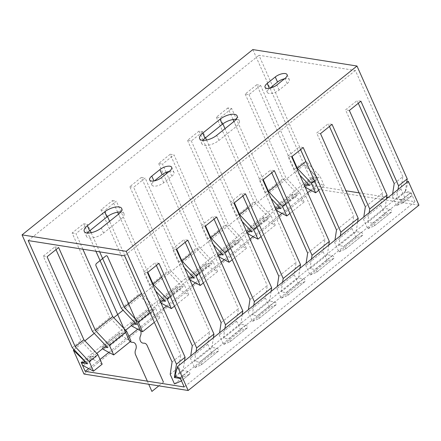 <?xml version="1.0" encoding="UTF-8"?>
<svg xmlns="http://www.w3.org/2000/svg" width="441" height="441" viewBox="0 0 441 441"><rect width="100%" height="100%" fill="white"/><g stroke="black" fill="none" stroke-linecap="round" stroke-linejoin="round"><path stroke-width="0.33" stroke-dasharray="2.21 1.65" d="M411.839 195.782L403.184 202.733A1.698 0.832 -128.8 0 1 403.085 202.788L396.591 205.578L405.246 198.632L411.74 195.843A1.698 0.832 -128.8 0 0 411.839 195.782A1.698 0.832 -128.8 0 0 411.662 194.277A1.698 0.832 -128.8 0 0 410.147 193.048L405.191 192.265L406.668 182.568M365.352 206.785L382.661 192.888L380.776 205.241L385.048 214.844L391.547 212.055A1.698 0.832 -128.8 0 0 391.641 211.994A1.698 0.832 -128.8 0 0 391.47 210.495A1.698 0.832 -128.8 0 0 389.954 209.26L384.993 208.477L386.476 198.781M385.048 214.844L367.744 228.741L363.467 219.138L363.797 216.994M391.641 211.994L374.337 225.891A1.698 0.832 -128.8 0 1 374.238 225.952L367.744 228.741M336.505 229.943L353.814 216.046L351.929 228.405L356.201 238.008L362.7 235.218A1.698 0.832 -128.8 0 0 362.794 235.158A1.698 0.832 -128.8 0 0 362.623 233.653A1.698 0.832 -128.8 0 0 361.107 232.424L356.146 231.641L338.842 245.538L343.798 246.321L361.107 232.424M356.201 238.008L338.897 251.905L334.62 242.302L334.951 240.152M362.794 235.158L345.49 249.055A1.698 0.832 -128.8 0 1 345.391 249.115L338.897 251.905M307.658 253.106L324.967 239.209L323.082 251.568L327.354 261.166L333.854 258.376A1.698 0.832 -128.8 0 0 333.947 258.321A1.698 0.832 -128.8 0 0 333.776 256.816A1.698 0.832 -128.8 0 0 332.26 255.587L327.299 254.804L309.995 268.701L314.951 269.484L332.26 255.587M327.354 261.166L310.051 275.063L305.773 265.465L306.104 263.316M333.947 258.321L316.644 272.218A1.698 0.832 -128.8 0 1 316.544 272.273L310.051 275.063M278.811 276.27L296.12 262.373L294.235 274.732L298.507 284.329L305.007 281.54A1.698 0.832 -128.8 0 0 305.1 281.485A1.698 0.832 -128.8 0 0 304.929 279.98A1.698 0.832 -128.8 0 0 303.414 278.751L298.452 277.968L281.149 291.865L286.104 292.648L303.414 278.751M298.507 284.329L281.198 298.226L276.926 288.629L277.257 286.479M305.1 281.485L287.797 295.382A1.698 0.832 -128.8 0 1 287.697 295.437L281.198 298.226M249.964 299.433L267.274 285.536L265.388 297.89L269.66 307.493L276.16 304.703A1.698 0.832 -128.8 0 0 276.253 304.643A1.698 0.832 -128.8 0 0 276.083 303.143A1.698 0.832 -128.8 0 0 274.567 301.909L269.605 301.126L252.302 315.023L257.257 315.806L274.567 301.909M269.66 307.493L252.351 321.39L248.079 311.793L248.41 309.643M276.253 304.643L258.95 318.545A1.698 0.832 -128.8 0 1 258.85 318.6L252.351 321.39M221.117 322.597L238.427 308.694L236.541 321.054L240.814 330.656L247.313 327.867A1.698 0.832 -128.8 0 0 247.407 327.806A1.698 0.832 -128.8 0 0 247.236 326.301A1.698 0.832 -128.8 0 0 245.72 325.072L240.758 324.289L223.449 338.186L228.41 338.969L245.72 325.072M240.814 330.656L223.504 344.553L219.232 334.951L219.563 332.801M247.407 327.806L230.103 341.703A1.698 0.832 -128.8 0 1 230.004 341.764L223.504 344.553M192.27 345.755L209.58 331.858L207.694 344.217L211.967 353.814L218.466 351.03A1.698 0.832 -128.8 0 0 218.56 350.97A1.698 0.832 -128.8 0 0 218.389 349.465A1.698 0.832 -128.8 0 0 216.873 348.236L211.912 347.453L194.602 361.35L199.564 362.133L216.873 348.236M211.967 353.814L194.657 367.711L190.385 358.114L190.716 355.964M218.56 350.97L201.256 364.867A1.698 0.832 -128.8 0 1 201.157 364.928L194.657 367.711M180.964 381.14L189.619 374.188L183.12 376.978L174.465 383.929M394.199 183.621L402.853 176.67L400.968 189.029L405.246 198.632M252.825 49.579L303.072 162.437L318.248 178.539L313.286 177.756A1.698 0.832 51.2 0 0 312.856 177.844A1.698 0.832 51.2 0 0 312.889 179.096A1.698 0.832 51.2 0 0 314.13 180.43L324.278 185.848L320.006 176.251L305.999 161.384L273.1 87.18M402.853 176.67L355.38 70.494L258.955 55.274L272.582 86.012M396.591 205.578L392.314 195.98L400.968 189.029M380.776 205.241L363.467 219.138M351.929 228.405L334.62 242.302M323.082 251.568L305.773 265.465M294.235 274.732L276.926 288.629M265.388 297.89L248.079 311.793M236.541 321.054L219.232 334.951M207.694 344.217L190.385 358.114M183.12 376.978L178.848 367.381L170.193 374.326M358.29 103.299L357.083 100.603L345.546 109.864L382.661 192.888M360.898 101.204L357.083 100.603M398.014 189.514L396.536 199.216L405.191 192.265M403.184 202.733A1.698 0.832 -128.8 0 0 403.008 201.228A1.698 0.832 -128.8 0 0 401.492 199.999L396.536 199.216M392.314 195.98L392.644 193.831M299.83 175.132L294.417 169.383L256.739 84.76L260.559 85.361L292.08 156.461M305.211 187.216A1.698 0.832 51.2 0 1 304.202 184.796A1.698 0.832 51.2 0 1 304.632 184.707L313.286 177.756M306.506 185L304.632 184.707M355.38 70.494L124.605 255.797M172.078 361.973L180.733 355.022L178.848 367.381M156.362 265.438L155.155 262.737L143.612 272.003L180.733 355.022M185.209 242.274L184.002 239.573L172.459 248.84L209.58 331.858M214.056 219.111L212.849 216.41L201.305 225.676L238.427 308.694M242.903 195.947L241.696 193.252L230.152 202.513L267.274 285.536M271.75 172.789L270.542 170.088L258.999 179.355L296.12 262.373M300.597 149.626L299.389 146.925L287.846 156.191L324.967 239.209M329.444 126.462L328.236 123.761L316.693 133.028L353.814 216.046M349.36 110.471L345.546 109.864M256.739 84.76L245.202 94.027L249.022 94.628L260.559 85.361M245.202 94.027L282.879 178.649L298.055 194.757L280.746 208.654M276.628 210.544L293.938 196.647A1.698 0.832 51.2 0 1 292.697 195.308A1.698 0.832 51.2 0 1 292.664 194.062A1.698 0.832 51.2 0 1 293.094 193.974L298.055 194.757M293.938 196.647L304.086 202.061L299.814 192.463L285.807 177.596L249.022 94.628M189.619 374.188A1.698 0.832 -128.8 0 0 189.713 374.133A1.698 0.832 -128.8 0 0 189.542 372.628A1.698 0.832 -128.8 0 0 188.026 371.399L183.065 370.616L184.547 360.92M201.256 364.867A1.698 0.832 -128.8 0 0 201.079 363.362A1.698 0.832 -128.8 0 0 199.564 362.133M230.103 341.703A1.698 0.832 -128.8 0 0 229.926 340.198A1.698 0.832 -128.8 0 0 228.41 338.969M258.95 318.545A1.698 0.832 -128.8 0 0 258.773 317.04A1.698 0.832 -128.8 0 0 257.257 315.806M287.797 295.382A1.698 0.832 -128.8 0 0 287.62 293.877A1.698 0.832 -128.8 0 0 286.104 292.648M316.644 272.218A1.698 0.832 -128.8 0 0 316.467 270.713A1.698 0.832 -128.8 0 0 314.951 269.484M345.49 249.055A1.698 0.832 -128.8 0 0 345.314 247.55A1.698 0.832 -128.8 0 0 343.798 246.321M374.337 225.891A1.698 0.832 -128.8 0 0 374.161 224.392A1.698 0.832 -128.8 0 0 372.645 223.157L367.689 222.374L384.993 208.477M147.432 272.604L143.612 272.003M56.013 249.6L54.811 246.899L43.273 256.16L80.951 340.783L96.121 356.89L87.467 363.842M102.158 364.2L92.004 358.781A1.698 0.832 51.2 0 1 90.763 357.447A1.698 0.832 51.2 0 1 90.73 356.196A1.698 0.832 51.2 0 1 91.166 356.108L96.121 356.89M43.273 256.16L47.093 256.767M183.065 370.616L175.661 376.559M369.167 212.678L367.689 222.374M356.146 231.641L357.629 221.944M340.32 235.841L338.842 245.538M327.299 254.804L328.782 245.108M311.473 259.005L309.995 268.701M298.452 277.968L299.935 268.266M282.626 282.168L281.149 291.865M269.605 301.126L271.088 291.429M253.779 305.326L252.302 315.023M240.758 324.289L242.241 314.593M224.932 328.49L223.449 338.186M211.912 347.453L213.394 337.756M196.085 351.653L194.602 361.35M332.051 124.368L328.236 123.761M270.983 198.29L265.57 192.546L233.934 121.496M233.052 119.511L227.892 107.924L231.712 108.525L263.233 179.625M276.364 210.379A1.698 0.832 51.2 0 1 275.355 207.959A1.698 0.832 51.2 0 1 275.785 207.871L293.094 193.974M277.659 208.163L275.785 207.871M320.513 133.629L316.693 133.028M227.892 107.924L216.355 117.19L220.175 117.791L231.712 108.525M216.355 117.19L254.033 201.813L269.208 217.915L251.899 231.812M247.781 233.702L265.091 219.805A1.698 0.832 51.2 0 1 263.85 218.471A1.698 0.832 51.2 0 1 263.812 217.22A1.698 0.832 51.2 0 1 264.247 217.132L269.208 217.915M265.091 219.805L275.239 225.224L270.961 215.627L256.96 200.76L224.998 128.673M222.876 123.882L220.175 117.791M303.204 147.526L299.389 146.925M242.137 221.454L236.723 215.71L203.174 140.354M203.053 140.089L199.045 131.087L202.866 131.688L205.561 137.763M206.564 140.034L234.386 202.788M247.517 233.537A1.698 0.832 51.2 0 1 246.508 231.117A1.698 0.832 51.2 0 1 246.938 231.029L264.247 217.132M248.812 231.327L246.938 231.029M291.666 156.792L287.846 156.191M199.045 131.087L187.508 140.348L191.328 140.955L202.866 131.688M187.508 140.348L225.186 224.971L240.356 241.078L223.052 254.975M218.934 256.866L236.244 242.969A1.698 0.832 51.2 0 1 235.003 241.635A1.698 0.832 51.2 0 1 234.965 240.384A1.698 0.832 51.2 0 1 235.4 240.295L240.356 241.078M236.244 242.969L246.392 248.388L242.115 238.785L228.113 223.918L191.328 140.955M309.593 185.49L318.248 178.539M294.417 169.383L303.072 162.437M265.57 192.546L282.879 178.649M236.723 215.71L254.033 201.813M213.29 244.617L207.876 238.868L225.186 224.971M184.443 267.781L179.029 262.031L196.339 248.134L211.509 264.242L194.205 278.139M155.596 290.944L150.183 285.195L167.492 271.298L182.662 287.405L165.358 301.302M121.336 308.358L138.645 294.461L153.815 310.563L136.512 324.46M92.489 331.522L109.798 317.625L124.968 333.727L107.665 347.624M72.296 347.734L80.951 340.783M219.965 254.49L218.091 254.192L235.4 240.295M190.088 280.029L207.391 266.132A1.698 0.832 51.2 0 1 206.151 264.798A1.698 0.832 51.2 0 1 206.118 263.547A1.698 0.832 51.2 0 1 206.553 263.459L211.509 264.242M191.118 277.654L189.244 277.356L206.553 263.459M161.241 303.193L178.544 289.296A1.698 0.832 51.2 0 1 177.304 287.956A1.698 0.832 51.2 0 1 177.271 286.711A1.698 0.832 51.2 0 1 177.706 286.622L182.662 287.405M162.271 300.812L160.397 300.519L177.706 286.622M132.394 326.357L149.697 312.454A1.698 0.832 51.2 0 1 148.457 311.12A1.698 0.832 51.2 0 1 148.424 309.869A1.698 0.832 51.2 0 1 148.86 309.78L153.815 310.563M133.425 323.975L131.55 323.683L148.86 309.78M103.547 349.515L120.851 335.618A1.698 0.832 51.2 0 1 119.61 334.284A1.698 0.832 51.2 0 1 119.577 333.032A1.698 0.832 51.2 0 1 120.013 332.944L124.968 333.727M104.578 347.139L102.703 346.841L120.013 332.944M102.626 348.699A1.698 0.832 51.2 0 1 102.273 346.929A1.698 0.832 51.2 0 1 102.703 346.841M131.473 325.541A1.698 0.832 51.2 0 1 131.12 323.771A1.698 0.832 51.2 0 1 131.55 323.683M160.976 303.028A1.698 0.832 51.2 0 1 159.967 300.608A1.698 0.832 51.2 0 1 160.397 300.519M189.823 279.864A1.698 0.832 51.2 0 1 188.814 277.444A1.698 0.832 51.2 0 1 189.244 277.356M218.67 256.701A1.698 0.832 51.2 0 1 217.661 254.281A1.698 0.832 51.2 0 1 218.091 254.192M318.766 190.269L324.278 185.848M304.086 202.061L289.919 213.433M275.239 225.224L261.072 236.596M246.392 248.388L232.225 259.76M207.391 266.132L217.545 271.551L203.378 282.924M178.544 289.296L188.698 294.709L174.531 306.082M149.697 312.454L159.851 317.873L154.339 322.299M120.851 335.618L131.005 341.036M314.483 180.683L320.006 176.251M299.814 192.463L285.636 203.847M270.961 215.627L256.789 227.01M242.115 238.785L227.942 250.168M217.545 271.551L213.268 261.948L199.095 273.332M188.698 294.709L184.421 285.112L170.248 296.495M159.851 317.873L155.574 308.276L150.05 312.708M277.042 184.63L285.807 177.596M248.195 207.794L256.96 200.76M219.348 230.957L228.113 223.918M213.268 261.948L199.266 247.081L166.626 173.473M190.501 254.115L199.266 247.081M184.421 285.112L170.413 270.245L133.634 187.276L145.172 178.015L176.692 249.11M161.654 277.279L170.413 270.245M155.574 308.276L141.567 293.408L109.611 221.321M166.141 172.376L162.481 164.118L174.019 154.852L205.539 225.946M107.488 216.531L104.787 210.44L116.325 201.173L147.845 272.273M82.853 249.204L75.94 233.603L87.478 224.337L90.173 230.411M91.177 232.683L99.677 251.861M28.18 240.571L258.955 55.274M274.357 170.689L270.542 170.088M207.876 238.868L170.198 154.245L174.019 154.852M262.819 179.956L258.999 179.355M170.198 154.245L158.661 163.512L162.481 164.118M158.661 163.512L196.339 248.134M87.665 232.738L83.658 223.736L72.12 232.997L109.798 317.625M95.918 251.265L87.787 233.002M117.664 212.16L112.505 200.572L100.967 209.839L138.645 294.461M150.183 285.195L118.546 214.144M179.029 262.031L141.352 177.409L129.814 186.675L167.492 271.298M120.746 211.978A11.031 4.559 156 0 1 123.971 213.587A11.031 4.559 156 0 1 120.873 219.171L103.563 233.074A11.031 4.559 156 0 1 93.365 237.782A11.031 4.559 156 0 1 86.508 236.453A11.031 4.559 156 0 1 87.467 232.986M169.162 171.439A7.635 3.159 156 0 1 173.947 172.348A7.635 3.159 156 0 1 171.803 176.218L163.727 182.701A7.635 3.159 156 0 1 156.665 185.959A7.635 3.159 156 0 1 151.919 185.044A7.635 3.159 156 0 1 154.063 181.174L154.438 180.871M236.133 119.329A11.031 4.559 156 0 1 239.358 120.939A11.031 4.559 156 0 1 236.26 126.523L218.951 140.42A11.031 4.559 156 0 1 208.753 145.133A11.031 4.559 156 0 1 201.895 143.805A11.031 4.559 156 0 1 202.854 140.337M284.55 78.79A7.635 3.159 156 0 1 289.335 79.7A7.635 3.159 156 0 1 287.19 83.57L279.114 90.052A7.635 3.159 156 0 1 272.053 93.31A7.635 3.159 156 0 1 267.307 92.395A7.635 3.159 156 0 1 269.451 88.525L269.831 88.222M158.969 263.338L155.155 262.737M54.811 246.899L58.631 247.5M176.279 249.441L172.459 248.84M72.12 232.997L75.94 233.603M187.816 240.18L184.002 239.573M83.658 223.736L87.478 224.337M205.126 226.277L201.305 225.676M100.967 209.839L104.787 210.44M216.663 217.016L212.849 216.41M112.505 200.572L116.325 201.173M233.973 203.119L230.152 202.513M129.814 186.675L133.634 187.276M245.51 193.853L241.696 193.252M141.352 177.409L145.172 178.015M418.95 205.197L314.791 188.754L304.136 164.818L316.533 176.946L311.963 177.023L315.988 186.058L345.965 190.788M359.134 192.866L386.713 197.221M388.135 197.447L414.992 201.686L410.968 192.651L405.632 191.014L408.294 181.262M315.988 186.058L310.8 190.22M307.669 192.734L281.953 213.383M278.822 215.897L253.106 236.547M249.975 239.061L224.26 259.71M221.128 262.219L195.413 282.868M192.282 285.382L166.566 306.032M163.435 308.546L137.719 329.195M128.888 336.285L108.872 352.359M100.041 359.448L88.674 368.571M414.992 201.686L184.211 386.983M311.963 177.023L81.188 362.32M316.533 176.946L308 183.798M304.825 186.35L279.153 206.961M275.978 209.514L250.306 230.125M247.131 232.672L221.459 253.288M218.284 255.835L192.612 276.452M189.437 278.999L163.765 299.61M160.59 302.162L134.918 322.773M125.608 330.248L106.072 345.937M96.761 353.412L85.879 362.149M304.136 164.818L123.072 310.199M113.761 317.674L94.225 333.363M84.915 340.838L74.033 349.575M314.791 188.754L84.016 374.056M405.632 191.014L174.857 376.311M410.968 192.651L180.193 377.954M147.349 381.167L148.727 384.271M158.826 385.864L163.451 382.154M403.085 202.788L411.74 195.843M374.238 225.952L391.547 212.055M345.391 249.115L362.7 235.218M316.544 272.273L333.854 258.376M287.697 295.437L305.007 281.54M258.85 318.6L276.16 304.703M230.004 341.764L247.313 327.867M201.157 364.928L218.466 351.03M179.956 377.876L188.026 371.399M372.645 223.157L389.954 209.26M401.492 199.999L410.147 193.048M83.47 362.287L91.166 356.108M83.349 365.732L92.004 358.781M305.475 187.381L314.13 180.43M103.563 233.074L101.303 227.991M120.873 219.171L118.612 214.094M163.727 182.701L161.467 177.618M171.803 176.218L169.542 171.136M218.951 140.42L216.691 135.343M236.26 126.523L234 121.446M279.114 90.052L276.854 84.97M287.19 83.57L284.93 78.487M189.713 374.133L181.449 380.77M83.14 362.293L90.73 356.196M102.273 346.929L119.577 333.032M131.12 323.771L148.424 309.869M159.967 300.608L177.271 286.711M188.814 277.444L206.118 263.547M217.661 254.281L234.965 240.384M246.508 231.117L263.812 217.22M275.355 207.959L292.664 194.062M304.202 184.796L312.856 177.844M84.248 231.376L86.508 236.453M121.705 208.505L123.971 213.587M149.659 179.961L151.919 185.044M171.687 167.266L173.947 172.348M199.635 138.728L201.895 143.805M237.093 115.856L239.358 120.939M265.047 87.312L267.307 92.395M287.074 74.617L289.335 79.7"/><path stroke-width="0.66" d="M75.224 346.681L83.873 339.73L97.88 354.597L102.158 364.2L93.503 371.146L89.225 361.548L75.224 346.681L28.18 240.571L124.605 255.797L172.078 361.973L170.193 374.326L174.465 383.929L180.964 381.14A1.698 0.832 -128.8 0 0 181.058 381.079A1.698 0.832 -128.8 0 0 180.887 379.574A1.698 0.832 -128.8 0 0 179.371 378.345L174.41 377.562L176.455 364.178L126.209 251.326L22.05 234.882L72.296 347.734L87.467 363.842L82.511 363.059L83.47 362.287M93.503 371.146L83.349 365.732A1.698 0.832 51.2 0 1 82.109 364.393A1.698 0.832 51.2 0 1 82.076 363.147A1.698 0.832 51.2 0 1 82.511 363.059M126.209 251.326L356.984 66.023L407.23 178.875L406.668 182.568M356.984 66.023L252.825 49.579L22.05 234.882M272.582 86.012L273.1 87.18M392.644 193.831L394.199 183.621L358.29 103.299M176.455 364.178L185.11 357.227L147.432 272.604L158.969 263.338L196.647 347.96L213.957 334.063L176.279 249.441L187.816 240.18L225.494 324.802L242.804 310.905L205.126 226.277L216.663 217.016L254.341 301.638L271.65 287.741L233.973 203.119L245.51 193.853L283.188 278.475L300.497 264.578L262.819 179.956L274.357 170.689L312.035 255.311L329.344 241.414L291.666 156.792L303.204 147.526L340.882 232.153L358.191 218.251L320.513 133.629L332.051 124.368L369.729 208.99L387.038 195.093L349.36 110.471L360.898 101.204L398.576 185.826L398.014 189.514M292.08 156.461L297.344 168.33L311.352 183.197L315.624 192.794L305.475 187.381A1.698 0.832 51.2 0 1 305.211 187.216M299.83 175.132L309.593 185.49L306.506 185M190.716 355.964L192.27 345.755L156.362 265.438M219.563 332.801L221.117 322.597L185.209 242.274M248.41 309.643L249.964 299.433L214.056 219.111M277.257 286.479L278.811 276.27L242.903 195.947M306.104 263.316L307.658 253.106L271.75 172.789M334.951 240.152L336.505 229.943L300.597 149.626M363.797 216.994L365.352 206.785L329.444 126.462M398.576 185.826L407.23 178.875M386.476 198.781L387.038 195.093M184.547 360.92L185.11 357.227M83.873 339.73L47.093 256.767L58.631 247.5L95.416 330.469L109.423 345.336L113.695 354.933L103.547 349.515A1.698 0.832 51.2 0 1 102.626 348.699M175.661 376.559L174.41 377.562M369.729 208.99L369.167 212.678M357.629 221.944L358.191 218.251M340.882 232.153L340.32 235.841M328.782 245.108L329.344 241.414M312.035 255.311L311.473 259.005M299.935 268.266L300.497 264.578M283.188 278.475L282.626 282.168M271.088 291.429L271.65 287.741M254.341 301.638L253.779 305.326M242.241 314.593L242.804 310.905M225.494 324.802L224.932 328.49M213.394 337.756L213.957 334.063M196.647 347.96L196.085 351.653M233.934 121.496L233.052 119.511M263.233 179.625L268.497 191.493L282.505 206.36L286.777 215.958L276.628 210.544A1.698 0.832 51.2 0 1 276.364 210.379M270.983 198.29L280.746 208.654L277.659 208.163M224.998 128.673L222.876 123.882M205.561 137.763L206.564 140.034M234.386 202.788L239.65 214.657L253.658 229.524L257.93 239.121L247.781 233.702A1.698 0.832 51.2 0 1 247.517 233.537M242.137 221.454L251.899 231.812L248.812 231.327M219.965 254.49L223.052 254.975L213.29 244.617M191.118 277.654L194.205 278.139L184.443 267.781M162.271 300.812L165.358 301.302L155.596 290.944M133.425 323.975L136.512 324.46L121.336 308.358L95.918 251.265M104.578 347.139L107.665 347.624L92.489 331.522L56.013 249.6M154.339 322.299L142.542 331.77L132.394 326.357A1.698 0.832 51.2 0 1 131.473 325.541M174.531 306.082L171.389 308.606L161.241 303.193A1.698 0.832 51.2 0 1 160.976 303.028M203.378 282.924L200.236 285.448L190.088 280.029A1.698 0.832 51.2 0 1 189.823 279.864M232.225 259.76L229.083 262.285L218.934 256.866A1.698 0.832 51.2 0 1 218.67 256.701M315.624 192.794L318.766 190.269M289.919 213.433L286.777 215.958M261.072 236.596L257.93 239.121M109.423 345.336L126.727 331.434L131.005 341.036L113.695 354.933M311.352 183.197L314.483 180.683M285.636 203.847L282.505 206.36M256.789 227.01L253.658 229.524M227.942 250.168L224.811 252.682L229.083 262.285M199.095 273.332L195.964 275.846L200.236 285.448M170.248 296.495L167.117 299.009L171.389 308.606M150.05 312.708L138.27 322.173L142.542 331.77M97.88 354.597L89.225 361.548M297.344 168.33L305.889 161.467M268.497 191.493L277.042 184.63M239.65 214.657L248.195 207.794M205.539 225.946L210.804 237.82L224.811 252.682M210.804 237.82L219.348 230.957M176.692 249.11L181.957 260.978L195.964 275.846M181.957 260.978L190.501 254.115M147.845 272.273L153.11 284.142L167.117 299.009M153.11 284.142L161.654 277.279M99.677 251.861L124.263 307.305L138.27 322.173M124.263 307.305L141.462 293.491M126.727 331.434L112.72 316.572L82.853 249.204M95.416 330.469L112.72 316.572M166.626 173.473L166.141 172.376M109.611 221.321L107.488 216.531M90.173 230.411L91.177 232.683M118.546 214.144L117.664 212.16M101.303 227.991A11.031 4.559 156 0 1 91.105 232.699A11.031 4.559 156 0 1 84.248 231.376A11.031 4.559 156 0 1 87.346 225.786L104.649 211.889A11.031 4.559 156 0 1 114.853 207.182A11.031 4.559 156 0 1 121.705 208.505A11.031 4.559 156 0 1 118.612 214.094L101.303 227.991M161.467 177.618A7.635 3.159 156 0 1 154.405 180.882A7.635 3.159 156 0 1 149.659 179.961A7.635 3.159 156 0 1 151.798 176.097L159.879 169.609A7.635 3.159 156 0 1 166.941 166.351A7.635 3.159 156 0 1 171.687 167.266A7.635 3.159 156 0 1 169.542 171.136L161.467 177.618M216.691 135.343A11.031 4.559 156 0 1 206.493 140.051A11.031 4.559 156 0 1 199.635 138.728A11.031 4.559 156 0 1 202.733 133.138L220.037 119.241A11.031 4.559 156 0 1 230.241 114.533A11.031 4.559 156 0 1 237.093 115.856A11.031 4.559 156 0 1 234 121.446L216.691 135.343M276.854 84.97A7.635 3.159 156 0 1 269.793 88.233A7.635 3.159 156 0 1 265.047 87.312A7.635 3.159 156 0 1 267.191 83.448L275.267 76.96A7.635 3.159 156 0 1 282.328 73.702A7.635 3.159 156 0 1 287.074 74.617A7.635 3.159 156 0 1 284.93 78.487L276.854 84.97M87.467 232.986A11.031 4.559 156 0 1 89.606 230.869L106.915 216.972A11.031 4.559 156 0 1 120.746 211.978M154.438 180.871L162.139 174.691A7.635 3.159 156 0 1 169.162 171.439M202.854 140.337A11.031 4.559 156 0 1 204.993 138.22L222.303 124.323A11.031 4.559 156 0 1 236.133 119.329M269.831 88.222L277.527 82.043A7.635 3.159 156 0 1 284.55 78.79M345.965 190.788L359.134 192.866M386.713 197.221L388.135 197.447M177.519 366.559L408.294 181.262L418.95 205.197L188.175 390.494L177.519 366.559L174.857 376.311L180.193 377.954L184.211 386.983L85.207 371.355L81.188 362.32L85.758 362.248L73.355 350.121L84.016 374.056L188.175 390.494M310.8 190.22L307.669 192.734M281.953 213.383L278.822 215.897M253.106 236.547L249.975 239.061M224.26 259.71L221.128 262.219M195.413 282.868L192.282 285.382M166.566 306.032L163.435 308.546M137.719 329.195L128.888 336.285M108.872 352.359L100.041 359.448M88.674 368.571L85.207 371.355M308 183.798L304.825 186.35M279.153 206.961L275.978 209.514M250.306 230.125L247.131 232.672M221.459 253.288L218.284 255.835M192.612 276.452L189.437 278.999M163.765 299.61L160.59 302.162M134.918 322.773L125.608 330.248M106.072 345.937L96.761 353.412M123.072 310.199L113.761 317.674M94.225 333.363L84.915 340.838M74.033 349.575L73.355 350.121M163.451 382.154L147.112 345.452A5.088 3.908 99 0 0 143.744 343.175A5.088 3.908 99 0 1 140.376 340.899A5.088 3.908 99 0 1 140.475 335.838A5.088 3.908 99 0 0 140.574 330.772L107.521 256.53A1.698 1.301 99 0 0 105.735 256.045L96.507 263.459A1.698 1.301 99 0 0 95.984 265.796L129.037 340.039A5.088 3.908 99 0 0 132.405 342.315A5.088 3.908 99 0 1 135.773 344.592A5.088 3.908 99 0 1 135.674 349.658A5.088 3.908 99 0 0 135.574 354.718L147.349 381.167M148.727 384.271L151.913 391.421L158.826 385.864M179.371 378.345L179.956 377.876M89.606 230.869L87.346 225.786M106.915 216.972L104.649 211.889M153.964 180.959L151.798 176.097M162.139 174.691L159.879 169.609M204.993 138.22L202.733 133.138M222.303 124.323L220.037 119.241M269.352 88.31L267.191 83.448M277.527 82.043L275.267 76.96M181.449 380.77L181.058 381.079M82.076 363.147L83.14 362.293"/></g></svg>
